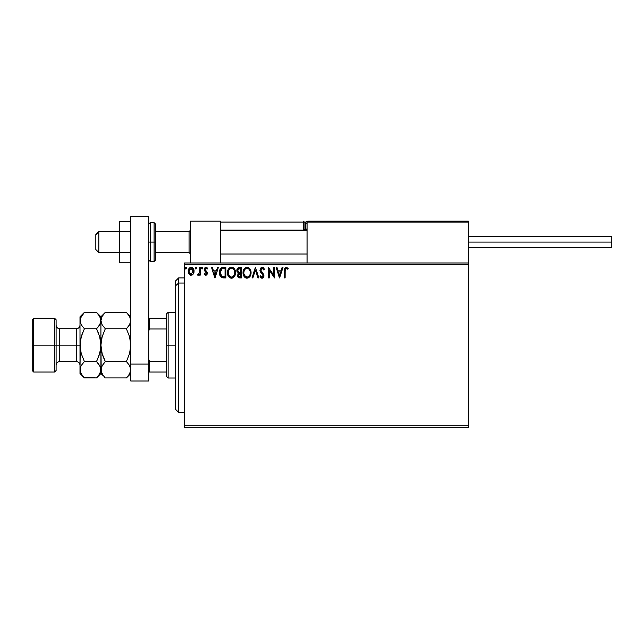 <?xml version="1.0" encoding="UTF-8"?>
<svg xmlns="http://www.w3.org/2000/svg" width="644" height="644" viewBox="0 0 644 644"><rect width="100%" height="100%" fill="white"/><g stroke="black" fill="none" stroke-linecap="round" stroke-linejoin="round"><path stroke-width="0.97" d="M184.57 427.31L468.397 427.31L184.57 427.31L184.57 264.491L468.397 264.491L468.397 425.821L184.57 425.821L184.57 427.31M468.397 262.993L184.57 262.993L184.57 425.821L468.397 425.821L468.397 427.31L468.397 264.491L184.57 264.491L184.57 262.993L468.397 262.993L468.397 264.491L468.397 221.166L468.397 262.993M193.305 273.99L194.045 270.593L192.435 267.703L189.843 267.703L188.354 269.925L188.62 273.37L190.487 275.165L192.894 274.497L194.085 271.277C194.11 269.103 193.128 267.791 191.139 267.341C189.151 267.799 188.169 269.112 188.185 271.277L188.974 273.99L191.139 275.254L193.305 273.99M199.447 267.477L200.252 267.477L199.447 267.477L199.27 272.927L197.442 274.988L198.529 275.133L199.447 273.99L199.447 275.117L200.252 275.117L200.252 267.477L200.252 275.117L200.252 267.477L199.447 267.477L199.326 272.67L197.442 274.988L198.054 275.254L199.447 273.99L199.447 275.117L200.252 275.117L199.447 275.117M205.83 275.254L206.998 274.586L207.344 272.943L205.267 270.238L205.138 269.079L206.152 268.282L207.167 269.087L207.626 268.379L205.975 267.341L204.897 267.824L204.301 269.16L204.542 270.73L206.539 273.104L205.951 274.288L204.744 273.507L204.277 274.167L204.937 274.891L205.83 275.254L207.36 273.249L205.082 269.506L206.064 268.282L207.167 269.087L207.626 268.379L205.975 267.341L204.277 269.546L206.555 273.281L205.774 274.312L204.744 273.507L204.277 274.167L205.83 275.254M223.202 267.477L221.633 267.799L220.304 269.047L219.451 273.298L219.926 275.415L221.174 277.17L224.273 277.934L225.859 277.934L225.859 267.477L223.428 267.477C220.642 267.856 219.306 269.554 219.427 272.573C219.306 274.714 220.087 276.381 221.786 277.556L225.859 277.934L225.859 267.477L225.859 277.934L224.273 277.934M239.318 267.477L241.411 267.477L238.787 267.534L237.185 268.87L236.952 271.277L238.505 273.12L237.556 275.849L238.699 277.709L241.411 277.934L241.411 267.477L241.411 277.934L241.411 267.477L239.318 267.477C237.684 267.727 236.863 268.717 236.855 270.448L238.505 273.12L237.523 275.342C237.539 276.992 238.344 277.854 239.93 277.934L241.411 277.934L239.93 277.934M252.875 277.934L252.005 277.934L255.354 267.477L252.005 277.934L252.875 277.934L255.418 269.997L257.962 277.934L258.84 277.934L255.491 267.477L258.84 277.934L255.491 267.477L252.005 277.934L252.875 277.934L255.418 269.997L257.962 277.934L258.84 277.934L257.962 277.934M273.716 267.477L273.716 275.254L268.492 267.477L268.492 277.934L269.297 277.934L269.297 270.134L274.521 277.934L274.521 267.477L273.716 267.477L274.521 267.477L273.716 267.477L273.716 275.254L268.492 267.477L268.492 277.934L269.297 277.934L269.297 270.134L274.521 277.934L274.521 267.477L274.352 277.934M285.115 270.979L285.695 268.476L286.508 268.323L287.788 269.216L288.198 268.411L286.226 267.204L284.519 268.556L284.31 277.934L285.115 277.934L285.115 270.979L286.234 268.282L287.788 269.216L288.198 268.411L286.226 267.204C284.624 267.751 283.988 268.975 284.31 270.874L284.31 277.934L285.115 277.934L285.155 269.764M282.096 267.477L282.966 267.477L279.617 277.934L282.966 267.477L282.096 267.477L281.017 270.826L278.079 270.826L277.009 267.477L276.131 267.477L279.48 277.934L282.966 267.477L282.096 267.477L281.017 270.826L278.079 270.826L277.009 267.477L276.131 267.477L279.48 277.934L276.131 267.477L277.009 267.477M262.116 267.204L260.474 268.162L259.943 270.52L262.841 274.755L263.114 276.043L261.947 277.121L260.675 275.785L260.047 276.429L260.393 277.049L261.384 278.039L262.486 278.144L263.485 277.387L263.927 275.97L263.444 274.038L260.868 270.834L260.941 269.087L262.333 268.298L263.815 270.021L264.467 269.49L263.324 267.663L262.116 267.204L264.467 269.49L262.116 267.204L259.91 270.037L263.13 275.801L262.076 277.129L260.675 275.785L260.047 276.429L262.068 278.2L263.935 275.761L263.517 274.167L260.715 270.053L262.18 268.282L263.815 270.021L264.467 269.49L263.815 270.021L263.549 269.45M251.063 272.662L250.532 269.908L249.518 268.339L247.956 267.341L246.097 267.341L243.537 269.949L243.239 274.586L245.292 277.685L248.021 278.055L250.13 276.26L251.063 272.662C251.104 269.683 249.759 267.864 247.03 267.204C244.301 267.888 242.965 269.723 243.021 272.71C242.965 275.729 244.326 277.556 247.095 278.2C249.8 277.492 251.12 275.64 251.063 272.662M235.511 272.662L234.98 269.908L233.965 268.339L232.404 267.341L230.552 267.341L227.992 269.949L227.686 274.586L229.739 277.685L232.468 278.055L234.577 276.26L235.511 272.662C235.551 269.683 234.207 267.864 231.478 267.204C228.757 267.888 227.421 269.723 227.469 272.71C227.413 275.729 228.773 277.556 231.542 278.2C234.247 277.492 235.567 275.64 235.511 272.662L235.463 273.587M217.479 267.477L218.356 267.477L214.999 277.934L218.356 267.477L217.479 267.477L216.4 270.826L213.462 270.826L212.391 267.477L211.514 267.477L214.871 277.934L218.356 267.477L217.479 267.477L216.4 270.826L213.462 270.826L212.391 267.477L211.514 267.477L214.871 277.934L211.514 267.477L212.391 267.477M202.788 268.065L202.127 267.341L201.459 268.21L202.127 267.341L202.804 268.21L202.417 267.421L201.628 267.638L201.5 268.516L202.127 269.087L202.804 268.21L202.127 269.087L202.804 268.21L202.127 269.087L201.459 268.21L202.127 269.087L202.804 268.21L202.127 267.341L201.467 268.057M195.293 268.21L195.961 267.341L195.293 268.21L195.961 267.341L196.637 268.21L196.468 267.638L195.816 267.365L195.333 267.912L195.816 269.063L196.637 268.21L195.961 269.087L196.637 268.21L195.961 269.087L195.293 268.21L195.961 269.087M186.567 268.065L186.06 267.365L185.408 267.638L185.617 269.007L186.583 268.21L185.907 269.087L186.583 268.21L185.907 267.341L185.239 268.21L185.907 269.087L185.239 268.21L185.907 267.341L186.583 268.21L185.907 267.341L185.239 268.21L185.907 269.087M285.115 277.934L284.31 277.934M284.318 270.375L284.334 269.876M284.334 269.812L284.374 269.305M288.198 268.411L287.788 269.216L286.033 268.307M287.788 269.216L286.508 268.323M279.552 275.407L278.425 271.897L280.679 271.897L279.552 275.407L278.425 271.897L280.679 271.897L279.552 275.407M269.297 277.934L268.492 277.934L268.677 267.477M262.486 268.331L262.019 268.29M261.617 268.411L261.158 268.765M260.74 269.739L261.166 271.39M260.715 270.053L260.981 271.076L260.715 270.053M261.585 271.961L262.309 272.75M263.911 276.187L263.831 276.606M263.823 276.622L263.485 277.379M261.706 278.16L261.239 277.958M260.216 276.743L260.796 276.01M260.675 275.785L261.818 277.097M263.066 276.268L262.575 274.368M262.841 274.755L261.689 273.45M261.319 273.056L260.691 272.299M260.208 271.454L260.047 270.987M260.224 268.596L260.466 268.178M261.182 267.469L261.625 267.276M264.467 269.49L264.298 269.087M264.104 268.701L263.629 267.968M251.047 273.145L251.007 273.587M250.838 274.521L250.935 274.062M250.597 275.294L250.13 276.252M246.62 278.168L245.63 277.87M245.292 277.685L244.849 277.339M244.567 277.073L243.987 276.316L244.567 277.073M243.215 274.489L243.07 273.66M243.07 271.768L243.142 271.269M243.376 270.383L243.545 269.949M244.543 268.371L245.589 267.55M246.105 267.341L246.563 267.244M247.264 267.22L247.948 267.341M248.906 267.799L249.51 268.339M250.202 269.273L250.532 269.925M250.621 270.134L250.838 270.794M251.047 272.187L251.007 271.72M246.869 268.29L247.054 268.282C249.228 268.822 250.299 270.287 250.258 272.662L250.218 271.929L250.258 272.662C250.307 275.06 249.236 276.55 247.054 277.129C244.865 276.574 243.786 275.101 243.826 272.71L243.826 272.71C243.77 270.295 244.849 268.822 247.054 268.282L248.198 268.548L247.054 268.282M249.051 269.216L249.542 269.876M249.494 269.804L250.138 271.414M249.848 274.883L248.471 276.662M244.591 275.6L247.433 277.097L245.163 276.3L244.004 274.207M245.203 269.047L244.422 270.086M244.004 271.204L243.826 272.71L244.237 270.48L245.364 268.91M248.624 268.822L249.035 269.208M247.578 277.065L248.012 276.92M249.148 276.051L249.663 275.294M250.218 273.418L250.081 274.167M238.111 277.242L237.845 276.807M237.652 276.316L237.556 275.841M237.749 274.111L238.24 273.346M237.097 271.736L236.944 271.269M236.887 269.892L237.233 268.781M237.982 271.607L237.789 269.667L237.66 270.448L239.689 268.548L240.606 268.548L240.606 272.436L238.924 272.315L240.196 272.436L238.924 272.315L237.7 270.915M239.624 276.856L238.328 275.326L238.401 275.922L238.328 275.326L240.196 273.507L239.455 273.579L240.606 273.507L240.606 276.864L239.093 276.743M238.522 274.376L238.811 273.942M238.586 268.717L239.077 268.588M238.674 276.453L238.401 275.922M240.196 273.507L240.606 273.507L240.606 276.864L239.769 276.864M235.044 275.294L234.577 276.252M230.6 278.071L230.069 277.87M229.747 277.685L229.296 277.339M229.023 277.073L228.435 276.316M227.662 274.481L227.517 273.66M227.525 271.752L227.598 271.269M227.823 270.383L227.984 269.965M228.99 268.371L230.037 267.55M230.552 267.341L231.011 267.244L230.552 267.341M231.945 267.236L232.395 267.341M233.353 267.799L233.965 268.339M234.255 268.685L234.545 269.087M234.649 269.273L234.98 269.917M235.068 270.134L235.285 270.802M232.009 278.168L232.468 278.055M228.451 271.204L228.274 272.71C228.218 270.295 229.296 268.822 231.502 268.282L231.502 268.282C233.675 268.822 234.746 270.287 234.706 272.662C234.754 275.06 233.692 276.55 231.502 277.129L229.039 275.6L231.502 277.129C229.312 276.574 228.234 275.101 228.274 272.71L228.684 270.48L229.811 268.91M231.695 268.29L232.243 268.387M229.65 269.047L228.87 270.086M234.706 272.662L234.666 271.929L234.706 272.662M234.585 271.414L234.666 271.913M233.498 269.216L233.989 269.876M233.072 268.822L233.482 269.208M232.033 277.065L232.46 276.92M232.597 276.856L231.88 277.097M234.295 274.883L232.927 276.662M234.666 273.426L234.529 274.167M223.645 277.918L222.639 277.814M220.562 276.55L220.989 277.017M219.918 275.399L219.66 274.61M219.652 274.561L219.54 274.038M219.483 273.611L219.435 272.114M219.435 272.098L219.467 271.647M220.087 269.442L220.57 268.669M222.51 267.542L222.969 267.493M219.652 274.586L219.773 275.004M221.947 276.437L220.232 272.573L222.035 268.814L225.054 268.548L225.054 276.864L221.592 276.196M220.498 270.713L220.369 271.172M220.973 269.723L221.633 269.047M223.943 276.848L223.355 276.807M220.232 272.573L220.337 271.325L220.232 272.573M220.32 273.748L220.248 273.161M220.916 275.407L220.449 274.328M220.715 270.174L220.337 271.325M214.935 275.407L213.808 271.897L216.062 271.897L214.935 275.407L213.808 271.897L216.062 271.897L214.935 275.407M204.277 274.167L204.945 273.781M204.744 273.507L205.951 274.288M205.613 274.288L206.555 273.281L206.193 272.364M206.515 273.628L204.277 269.546M206.362 272.589L205.557 271.8M206.378 267.389L207.32 267.96M207.626 268.379L207.07 268.934M207.167 269.087L205.847 268.307M205.331 268.693L205.098 269.297M205.13 269.103L205.372 270.375M205.082 269.506L207.223 272.348M205.267 270.238L206.128 271.027M207.167 272.211L207.36 273.249M206.99 274.586L206.507 275.069M197.442 274.988L198.054 275.254L197.442 274.988L197.821 274.175L198.666 274.103M199.27 272.927L199.366 272.348M199.415 271.688L199.439 271.011M199.447 270.697L199.447 270.045M196.637 268.21L195.961 267.341L196.637 268.21M192.532 274.803L192.105 275.052M190.543 275.181L189.956 274.948M189.835 274.875L189.384 274.497M188.636 273.402L188.386 272.758M188.37 272.686L188.233 271.985M188.483 269.53L188.901 268.693M188.909 268.685L188.644 269.16M193.176 268.403L193.675 269.24M193.812 269.594L193.997 270.255M194.045 271.985L193.908 272.686M189.111 272.283L189.111 270.263L188.99 271.269L191.139 268.282L193.256 271.784L193.256 270.762L191.139 274.312L189.022 271.792M190.632 274.231L189.465 273.177M191.638 268.355L192.556 268.999M248.149 276.856L247.433 277.097M239.689 268.548L240.606 268.548L240.606 272.436L240.196 272.436M234.295 270.464L234.529 271.172M229.039 275.6L228.451 274.207M224.193 268.548L225.054 268.548L225.054 276.864L224.531 276.864M221.697 276.276L221.077 275.656M189.111 270.263L189.497 269.321M192.781 269.321L193.16 270.263M190.543 221.166L220.417 221.166L190.543 221.166L190.543 262.993L190.543 221.166M220.417 262.993L220.417 221.166L220.417 262.993M438.516 221.166L468.397 221.166L438.516 221.166M98.822 231.776L95.835 234.722L95.835 249.55L95.835 234.617L98.822 231.776L98.822 252.537L98.822 231.776L119.736 231.776L98.822 231.776M190.543 230.302L189.054 231.776L189.054 252.537L189.054 231.776L155.59 231.776L189.054 231.776L190.543 230.302M307.059 230.302L220.417 230.302L307.059 230.302M307.059 222.067L307.059 262.993L307.059 222.067L468.397 222.067L467.496 221.166L307.961 221.166L467.496 221.166L468.397 222.067L307.059 222.067L307.961 221.166L307.132 221.721M468.132 221.431L468.397 222.067M220.683 221.431L220.417 222.067L303.179 222.067L303.179 229.232L303.702 230.504M308.557 221.166L307.961 221.166A2.391 2.391 0 0 0 305.57 223.557A2.391 2.391 0 0 1 307.615 221.19M220.417 222.067L303.179 222.067L303.179 229.232L304.073 229.232A0.894 0.894 0 0 0 304.974 230.133A0.894 0.894 0 0 1 304.073 229.232L304.073 222.067L306.093 222.067L304.073 222.067A0.894 0.894 0 0 0 303.179 221.166A0.894 0.894 0 0 1 304.073 222.067L303.179 222.067L303.179 221.166L303.179 222.067L304.073 222.067L304.073 229.232L305.691 229.232L303.179 229.232A1.795 1.795 0 0 0 303.421 230.133M306.584 230.133L305.57 229.111L305.57 223.557L305.57 229.111L307.059 229.111L305.57 229.111L306.584 230.133M307.059 223.557L305.57 223.557L307.059 223.557M468.397 242.08L611.8 242.08L611.8 236.404L611.8 242.08L468.397 242.08M611.8 247.755L611.8 242.08L611.8 247.755L468.397 247.755M130.788 252.432L119.736 252.432L119.736 231.735L130.788 231.735L119.736 231.735L119.736 221.383L130.788 221.383L119.736 221.383L119.736 252.432L130.788 252.432M119.736 262.776L130.788 262.776L119.736 262.776L119.736 252.432L119.736 262.776M130.788 381.007L130.788 216.69L148.716 216.69L148.716 364.093L148.716 216.69L130.788 216.69L130.788 364.093L148.716 364.093L130.788 364.093L130.788 381.007L148.716 381.007L148.716 364.093L148.716 381.007L130.788 381.007M148.716 260.007L150.213 261.504L150.213 242.08L150.213 261.504L154.093 261.504L155.59 260.007L155.59 242.08L154.093 242.08L154.093 261.504L154.093 242.08L148.716 242.08L150.213 242.08L150.213 222.663L150.213 242.08L155.59 242.08L155.59 224.152L154.093 222.663L154.093 242.08L154.093 222.663L150.213 222.663L148.716 224.152M155.59 260.007L155.59 224.498M178.597 283.03L178.597 277.934L178.597 283.03L184.57 283.03L178.597 283.03L178.597 412.377L178.597 283.03L175.603 285.791L178.597 283.03M175.603 280.921L175.603 285.791L175.603 280.921L178.597 277.934L184.57 277.934M175.603 409.391L175.603 285.791L175.603 409.391L178.597 412.377L184.57 412.377M166.643 318.265L166.643 345.152L168.14 345.152L168.14 312.292L168.14 345.152L175.603 345.152L168.14 345.152L168.14 378.02L168.14 345.152L166.643 345.152L166.643 313.781L166.643 318.265L148.716 318.265L149.617 318.265L149.617 328.995L166.643 328.995L149.617 328.995L149.617 318.265L166.643 318.265M166.643 361.316L166.643 345.152L166.643 376.523L166.643 361.316L149.617 361.316L148.716 359.497L149.617 361.316L149.617 372.039L166.643 372.039L149.617 372.039L149.617 361.316L166.643 361.316M148.716 330.815L149.617 328.995L148.716 330.815M148.716 372.039L149.617 372.039L148.716 372.039M32.2 370.55L33.697 372.039L33.697 345.152L33.697 372.039L54.611 372.039L56.1 370.55L56.1 345.152L54.611 345.152L54.611 372.039L54.611 345.152L33.697 345.152L33.697 318.265L33.697 345.152L32.2 345.152L32.2 370.55L32.2 319.762L32.2 345.152L54.611 345.152L54.611 318.265L54.611 345.152L56.1 345.152L56.1 319.762L56.1 345.152L59.683 345.152L59.683 361.59C57.509 361.799 56.318 362.999 56.1 365.172M80.001 369.616L80.001 373.536L80.315 367.611L81.225 365.526L84.396 361.542L81.233 353.596L80.001 345.152L76.419 345.152L76.419 328.722L59.683 328.722L59.683 345.152L76.419 345.152L76.419 361.59L76.419 345.152L80.001 345.152L80.001 316.776L80.001 369.737L80.315 340.909L81.225 336.723L84.396 328.77L81.241 324.809L80.001 320.575L81.225 316.365L83.994 312.783M130.788 320.575L129.573 324.785L126.401 328.77L105.31 328.77L102.155 324.809L100.915 320.575L102.138 316.365L105.31 312.38L126.401 312.38L129.557 316.341L130.788 320.575L130.466 318.418L130.474 322.692L128.172 326.814L129.557 324.809L126.401 328.77L128.164 326.814L126.401 328.77L129.516 336.546M126.788 312.775L104.908 312.783M101.639 366.508L105.31 361.542L126.401 361.542L105.31 361.542L103.539 363.49L105.31 361.542L102.146 353.596L100.915 345.152L100.915 316.776L100.915 320.575L102.138 316.365L105.31 312.38L103.539 314.328M96.914 312.775L99.683 316.341L100.915 320.575L100.593 318.418L100.601 322.692L99.691 324.785L96.528 328.77L99.683 336.707L100.915 345.152L102.146 336.707L105.31 328.77L102.155 324.809L100.915 320.575L100.915 345.152L102.146 336.707L101.229 340.909L102.146 336.707L105.31 328.77L126.401 328.77L129.565 336.707L130.788 345.152L130.474 340.909L130.788 345.152L129.565 353.596L130.474 349.41L129.565 353.596L126.401 361.542L129.565 365.51L130.788 369.737L130.474 367.595L130.474 371.854L129.573 373.939L126.401 377.931L105.31 377.931L126.401 377.931L126.812 377.505M103.539 357.629L102.195 353.765M129.565 336.707L130.788 345.152L130.474 349.394L129.565 353.596L126.401 361.542L129.557 365.502L130.788 369.737L129.573 373.939L126.401 377.931L128.277 375.838M129.806 365.961L130.008 366.372M104.916 377.529L102.155 373.971L100.915 369.737L100.915 345.152L101.229 371.854L101.229 367.611L103.805 363.168M102.146 353.596L101.229 349.41L100.593 340.885L100.601 349.402L99.691 353.588L96.801 360.978M100.915 369.616L101.68 366.42M100.915 369.849L100.915 373.536L100.915 369.737L101.229 371.854L103.571 376.016M84.002 377.529L96.528 377.931L100.915 373.536L103.491 375.911M101.712 373.126L102.179 374.011M103.547 357.645L105.31 361.542M105.31 328.77L105.028 329.334M126.401 361.542L126.683 360.978M130.788 316.776L126.401 312.38L129.557 316.341L130.466 318.418M129.991 317.186L129.533 316.301M100.118 317.186L99.659 316.301M100.086 352.067L100.915 345.152L100.601 340.893L99.683 336.707L96.528 328.77L98.29 332.674L96.528 328.77L99.683 324.809L98.299 326.814L100.601 322.692L100.915 320.575M99.691 336.723L99.949 337.681M100.134 366.372L100.915 369.737L100.593 367.595L100.601 371.854L98.403 375.838M98.403 363.635L100.593 367.579L100.915 369.737L99.691 373.939L96.938 377.505M99.683 353.596L98.29 357.637L100.593 349.434L99.691 353.58L96.528 361.542L100.206 366.533M80.323 318.418L84.396 312.38L82.625 314.328M84.114 329.334L84.396 328.77L96.528 328.77L98.29 326.814L96.528 328.77L84.396 328.77L81.233 336.707L82.633 332.658L80.323 340.893L80.83 338.245M80.315 318.458L80.315 322.692L80.001 320.575L81.241 324.809L84.396 328.77M82.577 375.911L80.323 371.886L80.001 369.737L80.323 371.87L80.315 367.611L81.233 365.51L84.396 361.542L82.891 363.168M84.396 361.542L96.528 361.542L84.396 361.542L81.233 353.596L80.001 345.152L80.315 349.402L80.001 345.152L81.225 336.723M80.959 352.582L81.225 353.58M96.528 377.931L84.396 377.931L82.657 376.016M80.798 373.126L81.265 374.011M80.001 369.737L80.315 371.854M105.31 312.38L100.915 316.776L96.528 312.38L84.396 312.38L96.528 312.38L99.683 316.341L100.593 318.418M80.001 373.536L84.396 377.931L81.241 373.971L80.323 371.886M96.528 361.542L98.29 363.49M80.001 325.139C79.784 327.313 78.592 328.504 76.419 328.722L76.419 345.152L59.683 345.152L59.683 361.59L76.419 361.59C78.592 361.799 79.784 362.999 80.001 365.172M56.1 325.139C56.318 327.313 57.509 328.504 59.683 328.722L59.683 345.152L56.1 345.152L56.1 370.55M119.736 252.537L98.822 252.537L95.835 249.55M190.543 254.034L189.054 252.537L155.59 252.537M220.417 254.034L307.059 254.034M220.417 230.133L307.059 230.133M190.543 230.133L189.054 231.623L155.59 231.623M119.736 231.623L98.822 231.623L95.835 234.609M468.397 236.404L611.8 236.404M166.643 313.781L168.14 312.292L175.603 312.292M175.603 378.02L168.14 378.02L166.643 376.523M32.2 319.762L33.697 318.265L54.611 318.265L56.1 319.762M126.401 377.931L130.788 373.536M80.001 316.776L84.396 312.38"/></g></svg>

